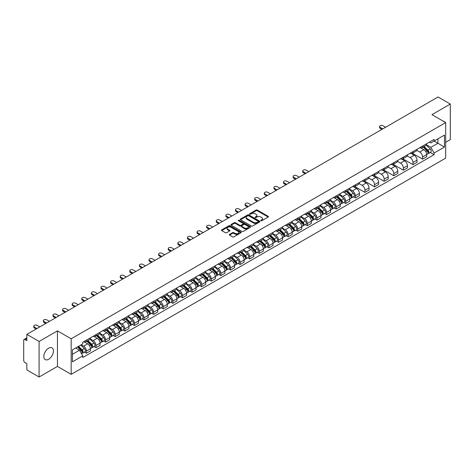<?xml version="1.0" encoding="UTF-8"?>
<svg xmlns="http://www.w3.org/2000/svg" width="474" height="474" viewBox="0 0 474 474"><rect width="100%" height="100%" fill="white"/><g stroke="black" fill="none" stroke-linecap="round" stroke-linejoin="round"><path stroke-width="0.71" d="M260.907 220.748A0.598 0.344 0 0 0 261.755 220.748L268.177 217.039A0.853 0.492 0 0 0 268.426 216.689A0.853 0.492 0 0 0 268.177 216.34L257.299 210.059A0.853 0.492 0 0 0 256.09 210.059L249.668 213.768A0.598 0.344 0 0 0 250.515 214.254L251.344 213.774A2.737 1.582 0 0 1 255.213 213.774L256.12 214.301A2.737 1.582 0 0 1 256.92 215.415A2.737 1.582 0 0 1 256.12 216.529L255.29 217.009A0.598 0.344 0 0 0 256.132 217.501L256.967 217.021A2.737 1.582 0 0 1 260.836 217.021L261.743 217.542A2.737 1.582 0 0 1 262.543 218.662A2.737 1.582 0 0 1 261.743 219.776L260.907 220.256A0.598 0.344 0 0 0 260.907 220.748L260.907 220.256M48.638 359.274A6.79 3.922 120 0 0 53.076 353.29A6.79 3.922 120 0 0 52.033 347.851A6.79 3.922 120 0 0 48.638 348.183A6.79 3.922 120 0 0 44.2 354.173A6.79 3.922 120 0 0 45.243 359.612A6.79 3.922 120 0 0 48.638 359.274M444.873 122.114A6.79 3.922 120 0 0 444.15 121.463A6.79 3.922 120 0 0 443.226 121.16M229.552 234.417A0.853 0.492 0 0 0 229.303 234.766A0.853 0.492 0 0 0 229.552 235.116L232.61 236.876A0.853 0.492 0 0 0 233.818 236.876L240.946 232.758A0.853 0.492 0 0 0 241.201 232.408A0.853 0.492 0 0 0 240.946 232.059L230.068 225.778A0.853 0.492 0 0 0 228.859 225.778L221.725 229.896A0.853 0.492 0 0 0 221.477 230.246A0.853 0.492 0 0 0 221.725 230.595L225.417 232.722A0.853 0.492 0 0 0 226.625 232.722L229.677 230.962A0.853 0.492 0 0 0 229.926 230.613A0.853 0.492 0 0 0 229.677 230.263L227.846 229.209A2.287 1.321 0 0 1 227.176 228.272A2.287 1.321 0 0 1 228.587 227.052A2.287 1.321 0 0 1 231.081 227.342L238.244 231.478A2.287 1.321 0 0 1 238.914 232.408A2.287 1.321 0 0 1 237.504 233.629A2.287 1.321 0 0 1 235.009 233.344L233.818 232.651A0.853 0.492 0 0 0 232.61 232.651L229.552 234.417L229.552 235.116M71.177 338.797L57.443 330.87L39.093 341.464L26.84 334.389L438.047 96.98L450.3 104.061L431.95 114.655L445.684 122.582L71.177 338.797L71.177 374.353L445.684 158.132L445.684 122.582M251.404 226.021A0.853 0.492 0 0 0 252.612 226.021L259.746 221.903A0.853 0.492 0 0 0 259.995 221.559A0.853 0.492 0 0 0 259.746 221.21L248.868 214.929A0.853 0.492 0 0 0 247.659 214.929L240.525 219.047A0.853 0.492 0 0 0 240.277 219.391A0.853 0.492 0 0 0 240.525 219.74L251.404 226.021M238.677 220.872A0.598 0.344 0 0 1 239.287 220.961L239.287 220.25L250.349 226.637A0.853 0.492 0 0 1 250.598 226.981A0.853 0.492 0 0 1 250.349 227.33L243.215 231.448A0.853 0.492 0 0 1 242.007 231.448L231.128 225.168L234.18 223.42L234.18 222.709L231.128 224.469A0.853 0.492 0 0 0 230.874 224.818A0.853 0.492 0 0 0 231.128 225.168L231.128 224.469M234.18 223.42A0.853 0.492 0 0 1 235.388 223.42L235.388 222.709A0.853 0.492 0 0 0 234.18 222.709M235.388 222.709L239.803 225.257A0.853 0.492 0 0 0 241.011 225.257L243.032 224.089A0.853 0.492 0 0 0 243.286 223.74A0.853 0.492 0 0 0 243.032 223.39L238.44 220.736A0.598 0.344 0 0 1 239.287 220.25M39.093 341.464L39.093 377.02L26.84 369.939L26.84 363.647L24.932 362.545A1.742 1.007 -120 0 1 23.7 360.412L23.7 340.291A1.742 1.007 -120 0 1 24.061 339.497L26.84 337.891M445.684 142.277L450.3 139.611L450.3 104.061M39.093 377.02L57.443 366.42L71.177 374.353M26.84 334.389L26.84 340.682L24.932 339.58A1.742 1.007 -120 0 0 24.061 339.497M422.589 146.045A4.005 2.311 60 0 1 421.759 147.841L425.824 145.494A4.005 2.311 -120 0 0 426.653 143.699M416.824 150.359L419.757 152.053A4.005 2.311 60 0 1 422.589 156.959L426.653 154.613A4.005 2.311 -120 0 0 423.821 149.707L420.912 148.024M426.653 154.613L426.653 156.781L422.589 159.128L412.404 153.244M421.759 147.841A4.005 2.311 60 0 1 419.786 147.663M422.589 156.959L422.589 159.128M412.984 151.591A4.005 2.311 60 0 1 412.155 153.386L416.219 151.04A4.005 2.311 -120 0 0 417.049 149.245M402.799 158.79L412.984 164.674L417.049 162.327L417.049 160.159A4.005 2.311 -120 0 0 414.217 155.253L411.308 153.57M412.155 153.386A4.005 2.311 60 0 1 410.182 153.209M407.219 155.905L410.152 157.599A4.005 2.311 60 0 1 412.984 162.505L412.984 164.674M403.38 157.137A4.005 2.311 60 0 1 402.55 158.932L406.615 156.586A4.005 2.311 -120 0 0 407.444 154.791M393.189 164.336L403.38 170.219L407.444 167.873L407.444 165.704A4.005 2.311 -120 0 0 404.612 160.799L401.703 159.116M402.55 158.932A4.005 2.311 60 0 1 400.577 158.754M397.609 161.45L400.548 163.145A4.005 2.311 60 0 1 403.38 168.051L403.38 170.219M393.776 162.683A4.005 2.311 60 0 1 392.946 164.478L397.005 162.132A4.005 2.311 -120 0 0 397.834 160.336M383.584 169.882L393.776 175.765L397.834 173.419L397.834 171.25A4.005 2.311 -120 0 0 395.002 166.344L392.093 164.662M392.946 164.478A4.005 2.311 60 0 1 390.973 164.3M388.005 166.996L390.943 168.691A4.005 2.311 60 0 1 393.776 173.597L393.776 175.765M384.165 168.229A4.005 2.311 60 0 1 383.336 170.024L387.4 167.678A4.005 2.311 -120 0 0 388.23 165.882M373.98 175.427L384.165 181.311L388.23 178.965L388.23 176.796A4.005 2.311 -120 0 0 385.398 171.89L382.488 170.207M383.336 170.024A4.005 2.311 60 0 1 381.363 169.846M378.4 172.542L381.333 174.236A4.005 2.311 60 0 1 384.165 179.142L384.165 181.311M374.561 173.774A4.005 2.311 60 0 1 373.731 175.57L377.796 173.223A4.005 2.311 -120 0 0 378.625 171.428M364.376 180.973L374.561 186.857L378.625 184.51L378.625 182.342A4.005 2.311 -120 0 0 375.793 177.436L372.884 175.753M373.731 175.57A4.005 2.311 60 0 1 371.758 175.392M368.796 178.088L371.729 179.782A4.005 2.311 60 0 1 374.561 184.688L374.561 186.857M364.956 179.32A4.005 2.311 60 0 1 364.127 181.115L368.191 178.769A4.005 2.311 -120 0 0 369.021 176.974M354.765 186.519L364.956 192.403L369.021 190.056L369.021 187.888A4.005 2.311 -120 0 0 366.189 182.982L363.28 181.299M364.127 181.115A4.005 2.311 60 0 1 362.154 180.938M359.185 183.634L362.124 185.328A4.005 2.311 60 0 1 364.956 190.234L364.956 192.403M355.352 184.866A4.005 2.311 60 0 1 354.522 186.661L358.581 184.315A4.005 2.311 -120 0 0 359.411 182.52M353.403 196.823L355.352 197.948L359.416 195.602L359.416 193.433A4.005 2.311 -120 0 0 356.578 188.528L353.669 186.845M354.522 186.661A4.005 2.311 60 0 1 352.549 186.483M349.581 189.179L352.52 190.874A4.005 2.311 60 0 1 355.352 195.78L355.352 197.948M345.742 190.412A4.005 2.311 60 0 1 344.912 192.207L348.977 189.861A4.005 2.311 -120 0 0 349.806 188.065M343.792 202.368L345.742 203.494L349.806 201.148L349.806 198.979A4.005 2.311 -120 0 0 346.974 194.073L344.065 192.391M344.912 192.207A4.005 2.311 60 0 1 342.945 192.029M339.976 194.725L342.909 196.42A4.005 2.311 60 0 1 345.742 201.326L345.742 203.494M336.137 195.958A4.005 2.311 60 0 1 335.308 197.753L339.372 195.407A4.005 2.311 -120 0 0 340.202 193.611M334.188 207.914L336.137 209.04L340.202 206.694L340.202 204.525A4.005 2.311 -120 0 0 337.37 199.619L334.46 197.936M335.308 197.753A4.005 2.311 60 0 1 333.335 197.575M330.372 200.271L333.305 201.965A4.005 2.311 60 0 1 336.137 206.871L336.137 209.04M326.533 201.503A4.005 2.311 60 0 1 325.703 203.299L329.768 200.952A4.005 2.311 -120 0 0 330.597 199.157M324.583 213.46L326.533 214.586L330.597 212.239L330.597 210.071A4.005 2.311 -120 0 0 327.765 205.165L324.856 203.482M325.703 203.299A4.005 2.311 60 0 1 323.73 203.121M320.762 205.817L323.701 207.511A4.005 2.311 60 0 1 326.533 212.417L326.533 214.586M316.928 207.049A4.005 2.311 60 0 1 316.099 208.844L320.157 206.498A4.005 2.311 -120 0 0 320.987 204.703M314.979 219.006L316.928 220.132L320.993 217.785L320.993 215.617A4.005 2.311 -120 0 0 318.155 210.711L315.251 209.028M316.099 208.844A4.005 2.311 60 0 1 314.126 208.667M311.157 211.363L314.096 213.057A4.005 2.311 60 0 1 316.928 217.963L316.928 220.132M307.318 212.595A4.005 2.311 60 0 1 306.488 214.39L310.553 212.044A4.005 2.311 -120 0 0 311.382 210.249M305.369 224.552L307.318 225.677L311.382 223.331L311.382 221.162A4.005 2.311 -120 0 0 308.55 216.257L305.641 214.574M306.488 214.39A4.005 2.311 60 0 1 304.521 214.212M301.553 216.908L304.486 218.603A4.005 2.311 60 0 1 307.318 223.509L307.318 225.677M297.713 218.141A4.005 2.311 60 0 1 296.884 219.936L300.949 217.59A4.005 2.311 -120 0 0 301.778 215.794M295.764 230.097L297.713 231.223L301.778 228.877L301.778 226.708A4.005 2.311 -120 0 0 298.946 221.802L296.037 220.126M296.884 219.936A4.005 2.311 60 0 1 294.911 219.758M291.948 222.454L294.881 224.149A4.005 2.311 60 0 1 297.713 229.055L297.713 231.223M288.109 223.687A4.005 2.311 60 0 1 287.28 225.482L291.344 223.136A4.005 2.311 -120 0 0 292.174 221.34M286.16 235.643L288.109 236.769L292.174 234.423L292.174 232.254A4.005 2.311 -120 0 0 289.341 227.348L286.432 225.671M287.28 225.482A4.005 2.311 60 0 1 285.307 225.304M282.338 228L285.277 229.694A4.005 2.311 60 0 1 288.109 234.6L288.109 236.769M278.505 229.232A4.005 2.311 60 0 1 277.675 231.028L281.74 228.681A4.005 2.311 -120 0 0 282.569 226.886M276.555 241.189L278.505 242.315L282.569 239.968L282.569 237.8A4.005 2.311 -120 0 0 279.731 232.894L276.828 231.217M277.675 231.028A4.005 2.311 60 0 1 275.702 230.85M272.734 233.546L275.672 235.24A4.005 2.311 60 0 1 278.505 240.146L278.505 242.315M268.894 234.778A4.005 2.311 60 0 1 268.065 236.573L272.129 234.227A4.005 2.311 -120 0 0 272.959 232.432M266.945 246.735L268.894 247.861L272.959 245.514L272.959 243.346A4.005 2.311 -120 0 0 270.127 238.44L267.218 236.763M268.065 236.573A4.005 2.311 60 0 1 266.098 236.396M263.129 239.092L266.062 240.786A4.005 2.311 60 0 1 268.894 245.692L268.894 247.861M259.29 240.324A4.005 2.311 60 0 1 258.46 242.119L262.525 239.773A4.005 2.311 -120 0 0 263.354 237.978M257.341 252.281L259.29 253.406L263.354 251.06L263.354 248.891A4.005 2.311 -120 0 0 260.522 243.986L257.613 242.309M258.46 242.119A4.005 2.311 60 0 1 256.487 241.941M253.525 244.637L256.458 246.332A4.005 2.311 60 0 1 259.29 251.238L259.29 253.406M249.685 245.87A4.005 2.311 60 0 1 248.856 247.671L252.92 245.325A4.005 2.311 -120 0 0 253.75 243.523M247.736 257.826L249.685 258.952L253.75 256.606L253.75 254.437A4.005 2.311 -120 0 0 250.918 249.531L248.009 247.855M248.856 247.671A4.005 2.311 60 0 1 246.883 247.487M243.914 250.183L246.853 251.878A4.005 2.311 60 0 1 249.685 256.784L249.685 258.952M240.081 251.416A4.005 2.311 60 0 1 239.252 253.217L243.316 250.87A4.005 2.311 -120 0 0 244.146 249.069M238.132 263.372L240.081 264.498L244.146 262.152L244.146 259.983A4.005 2.311 -120 0 0 241.307 255.077L238.404 253.4M239.252 253.217A4.005 2.311 60 0 1 237.278 253.033M234.31 255.729L237.249 257.423A4.005 2.311 60 0 1 240.081 262.329L240.081 264.498M230.471 256.961A4.005 2.311 60 0 1 229.641 258.763L233.706 256.416A4.005 2.311 -120 0 0 234.535 254.615M228.527 268.918L230.471 270.044L234.535 267.697L234.535 265.529A4.005 2.311 -120 0 0 231.703 260.623L228.794 258.946M229.641 258.763A4.005 2.311 60 0 1 227.674 258.579M224.706 261.275L227.638 262.969A4.005 2.311 60 0 1 230.471 267.875L230.471 270.044M220.866 262.507A4.005 2.311 60 0 1 220.037 264.308L224.101 261.962A4.005 2.311 -120 0 0 224.931 260.161M218.917 274.464L220.866 275.59L224.931 273.243L224.931 271.075A4.005 2.311 -120 0 0 222.099 266.169L219.189 264.492M220.037 264.308A4.005 2.311 60 0 1 218.064 264.125M215.101 266.821L218.034 268.515A4.005 2.311 60 0 1 220.866 273.421L220.866 275.59M211.262 268.053A4.005 2.311 60 0 1 210.432 269.854L214.497 267.508A4.005 2.311 -120 0 0 215.326 265.707M209.312 280.01L211.262 281.135L215.326 278.789L215.326 276.62A4.005 2.311 -120 0 0 212.494 271.715L209.585 270.038M210.432 269.854A4.005 2.311 60 0 1 208.459 269.67M205.491 272.366L208.43 274.061A4.005 2.311 60 0 1 211.262 278.967L211.262 281.135M201.657 273.599A4.005 2.311 60 0 1 200.828 275.4L204.892 273.054A4.005 2.311 -120 0 0 205.722 271.252M199.708 285.555L201.657 286.681L205.722 284.335L205.722 282.166A4.005 2.311 -120 0 0 202.884 277.26L199.981 275.584M200.828 275.4A4.005 2.311 60 0 1 198.855 275.216M195.886 277.912L198.825 279.607A4.005 2.311 60 0 1 201.657 284.513L201.657 286.681M192.047 279.145A4.005 2.311 60 0 1 191.218 280.946L195.282 278.599A4.005 2.311 -120 0 0 196.112 276.798M190.104 291.101L192.047 292.227L196.112 289.881L196.112 287.712A4.005 2.311 -120 0 0 193.279 282.806L190.37 281.129M191.218 280.946A4.005 2.311 60 0 1 189.25 280.762M186.282 283.458L189.215 285.152A4.005 2.311 60 0 1 192.047 290.058L192.047 292.227M182.443 284.69A4.005 2.311 60 0 1 181.613 286.492L185.678 284.145A4.005 2.311 -120 0 0 186.507 282.344M180.493 296.647L182.443 297.773L186.507 295.426L186.507 293.258A4.005 2.311 -120 0 0 183.675 288.352L180.766 286.675M181.613 286.492A4.005 2.311 60 0 1 179.64 286.308M176.678 289.004L179.61 290.698A4.005 2.311 60 0 1 182.443 295.604L182.443 297.773M172.838 290.236A4.005 2.311 60 0 1 172.009 292.037L176.073 289.691A4.005 2.311 -120 0 0 176.903 287.89M170.889 302.193L172.838 303.319L176.903 300.972L176.903 298.804A4.005 2.311 -120 0 0 174.071 293.898L171.161 292.221M172.009 292.037A4.005 2.311 60 0 1 170.036 291.854M167.067 294.55L170.006 296.244A4.005 2.311 60 0 1 172.838 301.15L172.838 303.319M163.234 295.782A4.005 2.311 60 0 1 162.404 297.583L166.469 295.237A4.005 2.311 -120 0 0 167.298 293.436M161.284 307.739L163.234 308.864L167.298 306.518L167.298 304.349A4.005 2.311 -120 0 0 164.466 299.444L161.557 297.767M162.404 297.583A4.005 2.311 60 0 1 160.431 297.399M157.463 300.095L160.402 301.79A4.005 2.311 60 0 1 163.234 306.696L163.234 308.864M153.623 301.328A4.005 2.311 60 0 1 152.794 303.129L156.858 300.783A4.005 2.311 -120 0 0 157.688 298.981M151.68 313.284L153.623 314.41L157.688 312.064L157.688 309.895A4.005 2.311 -120 0 0 154.856 304.989L151.947 303.313M152.794 303.129A4.005 2.311 60 0 1 150.827 302.945M147.858 305.641L150.791 307.336A4.005 2.311 60 0 1 153.623 312.242L153.623 314.41M144.019 306.874A4.005 2.311 60 0 1 143.189 308.675L147.254 306.328A4.005 2.311 -120 0 0 148.084 304.527M142.07 318.83L144.019 319.956L148.084 317.61L148.084 315.441A4.005 2.311 -120 0 0 145.251 310.535L142.342 308.858M143.189 308.675A4.005 2.311 60 0 1 141.216 308.491M138.254 311.187L141.187 312.881A4.005 2.311 60 0 1 144.019 317.787L144.019 319.956M134.415 312.419A4.005 2.311 60 0 1 133.585 314.221L137.65 311.874A4.005 2.311 -120 0 0 138.479 310.073M132.465 324.376L134.415 325.502L138.479 323.155L138.479 320.987A4.005 2.311 -120 0 0 135.647 316.081L132.738 314.404M133.585 314.221A4.005 2.311 60 0 1 131.612 314.037M128.644 316.733L131.582 318.427A4.005 2.311 60 0 1 134.415 323.333L134.415 325.502M124.81 317.965A4.005 2.311 60 0 1 123.981 319.766L128.045 317.42A4.005 2.311 -120 0 0 128.875 315.619M122.861 329.922L124.81 331.048L128.875 328.701L128.875 326.533A4.005 2.311 -120 0 0 126.043 321.627L123.133 319.95M123.981 319.766A4.005 2.311 60 0 1 122.008 319.583M119.039 322.279L121.978 323.973A4.005 2.311 60 0 1 124.81 328.879L124.81 331.048M115.2 323.511A4.005 2.311 60 0 1 114.37 325.312L118.435 322.966A4.005 2.311 -120 0 0 119.264 321.165M113.256 335.468L115.2 336.593L119.264 334.247L119.264 332.078A4.005 2.311 -120 0 0 116.432 327.173L113.523 325.496M114.37 325.312A4.005 2.311 60 0 1 112.403 325.128M109.435 327.824L112.368 329.519A4.005 2.311 60 0 1 115.2 334.425L115.2 336.593M105.595 329.057A4.005 2.311 60 0 1 104.766 330.858L108.83 328.512A4.005 2.311 -120 0 0 109.66 326.71M103.646 341.013L105.595 342.139L109.66 339.793L109.66 337.624A4.005 2.311 -120 0 0 106.828 332.718L103.919 331.042M104.766 330.858A4.005 2.311 60 0 1 102.793 330.674M99.83 333.37L102.763 335.065A4.005 2.311 60 0 1 105.595 339.971L105.595 342.139M95.991 334.603A4.005 2.311 60 0 1 95.161 336.404L99.226 334.057A4.005 2.311 -120 0 0 100.055 332.256M94.042 346.565L95.991 347.685L100.055 345.339L100.055 343.17A4.005 2.311 -120 0 0 97.223 338.264L94.314 336.587M95.161 336.404A4.005 2.311 60 0 1 93.188 336.22M90.22 338.916L93.159 340.61A4.005 2.311 60 0 1 95.991 345.516L95.991 347.685M86.387 340.148A4.005 2.311 60 0 1 85.557 341.95L89.622 339.603A4.005 2.311 -120 0 0 90.451 337.802M84.437 352.111L86.387 353.231L90.451 350.884L90.451 348.716A4.005 2.311 -120 0 0 87.619 343.81L84.71 342.133M85.557 341.95A4.005 2.311 60 0 1 83.584 341.766M81.214 344.805L83.554 346.156A4.005 2.311 60 0 1 86.387 351.062L86.387 353.231M429.397 142.117L430.842 142.952L444.452 135.096L437.923 138.864L437.923 143.272L430.842 147.361L426.428 144.813M72.409 354.297L79.49 350.209L82.754 355.861L72.409 361.834L72.409 349.889L82.754 343.917L82.754 342.246L434.107 139.397L434.107 141.068L444.452 147.041L434.107 153.013L430.842 147.361M444.452 135.096L444.452 147.041M82.754 355.861L82.754 357.532L434.107 154.684L434.107 153.013M57.443 330.87L57.443 366.42M79.49 350.209L75.668 348.005M430.25 152.456L434.107 154.684M261.15 220.831L261.743 220.487A2.737 1.582 0 0 0 262.543 219.373L262.543 218.662M256.92 215.415L256.92 216.126A2.737 1.582 0 0 1 256.12 217.24L255.527 217.584M268.177 216.34L268.177 217.039L257.299 210.77A0.853 0.492 0 0 0 256.09 210.77L249.905 214.337M259.734 221.915L248.868 215.64A0.853 0.492 0 0 0 247.659 215.64L240.537 219.746M258.235 221.802A0.598 0.344 0 0 0 258.235 221.311L248.684 215.8A0.598 0.344 0 0 0 247.837 215.8L246.96 216.304A2.737 1.582 0 0 0 246.16 217.424A2.737 1.582 0 0 0 246.96 218.538L253.489 222.306A2.737 1.582 0 0 0 257.358 222.306L258.235 221.802L258.235 222.513A0.598 0.344 0 0 0 258.407 222.27L258.407 221.559M246.16 217.424L246.16 218.135A2.737 1.582 0 0 0 246.96 219.249L246.96 218.538M258.235 222.513L257.358 223.017A2.737 1.582 0 0 1 253.489 223.017L246.96 219.249M235.388 223.42L239.803 225.968A0.853 0.492 0 0 0 241.011 225.968L243.032 224.8A0.853 0.492 0 0 0 243.286 224.451L243.286 223.74M239.287 220.961L250.337 227.336M244.377 227.899A2.287 1.321 0 0 0 246.871 228.184A2.287 1.321 0 0 0 248.281 226.963A2.287 1.321 0 0 0 247.612 226.033L245.088 224.575A0.853 0.492 0 0 0 243.879 224.575L241.853 225.743A0.853 0.492 0 0 0 241.604 226.092A0.853 0.492 0 0 0 241.853 226.442L244.377 227.899L244.377 228.61A2.287 1.321 0 0 0 246.871 228.895A2.287 1.321 0 0 0 248.281 227.674L248.281 226.963M241.604 226.092L241.604 226.803A0.853 0.492 0 0 0 241.853 227.153L241.853 226.442M244.377 228.61L241.853 227.153M238.914 232.408L238.914 233.119A2.287 1.321 0 0 1 237.504 234.34A2.287 1.321 0 0 1 235.009 234.055L233.818 233.362A0.853 0.492 0 0 0 232.61 233.362L229.564 235.122M227.176 228.272L227.176 228.983A2.287 1.321 0 0 0 227.846 229.92L227.846 229.209M229.665 230.968L227.846 229.92M240.946 232.059L240.946 232.758L230.068 226.489A0.853 0.492 0 0 0 228.859 226.489L221.737 230.601M423.11 147.064L426.89 150.797A2.174 1.256 60 0 1 427.465 154.062L426.653 154.53M423.863 147.811L425.468 148.735M385.617 127.257L382.998 125.746A2.003 1.155 -0 0 0 380.812 125.492A2.003 1.155 -0 0 0 379.579 126.564A2.003 1.155 -0 0 0 380.166 127.382L382.779 128.892M423.525 146.822L427.672 150.91A1.043 0.604 60 0 1 427.945 152.474A1.043 0.604 60 0 1 427.85 152.515M424.153 146.46L427.939 150.193A2.174 1.256 60 0 1 428.514 153.458A2.174 1.256 60 0 1 427.856 153.529M426.274 145.08L430.155 148.913A2.174 1.256 60 0 1 430.73 152.178L428.514 153.458M381.979 129.355L380.166 128.306A2.003 1.155 180 0 1 379.579 127.488L379.579 126.564M346.263 191.431L350.043 195.164A2.174 1.256 60 0 1 350.618 198.428L349.806 198.896M347.015 192.177L348.621 193.102M308.77 171.624L306.151 170.113A2.003 1.155 -0 0 0 303.97 169.858A2.003 1.155 -0 0 0 302.732 170.93A2.003 1.155 -0 0 0 303.319 171.748L305.931 173.259M346.678 191.188L350.825 195.276A1.043 0.604 60 0 1 351.098 196.846A1.043 0.604 60 0 1 351.003 196.882M347.306 190.826L351.092 194.559A2.174 1.256 60 0 1 351.667 197.824A2.174 1.256 60 0 1 351.009 197.895M349.427 189.452L353.308 193.279A2.174 1.256 60 0 1 353.882 196.544L351.667 197.824M305.132 173.721L303.319 172.672A2.003 1.155 180 0 1 302.732 171.855L302.732 170.93M336.653 196.977L340.439 200.709A2.174 1.256 60 0 1 341.013 203.974L340.202 204.442M337.411 197.723L339.011 198.647M299.159 177.169L296.546 175.658A2.003 1.155 -0 0 0 294.36 175.41A2.003 1.155 -0 0 0 293.128 176.476A2.003 1.155 -0 0 0 293.714 177.294L296.327 178.805M337.073 196.734L341.221 200.822A1.043 0.604 60 0 1 341.493 202.392A1.043 0.604 60 0 1 341.399 202.428M337.701 196.372L341.487 200.105A2.174 1.256 60 0 1 342.062 203.37A2.174 1.256 60 0 1 341.404 203.441M339.817 194.998L343.703 198.825A2.174 1.256 60 0 1 344.278 202.09L342.062 203.37M295.527 179.267L293.714 178.218A2.003 1.155 180 0 1 293.128 177.4L293.128 176.476M327.048 202.522L330.834 206.255A2.174 1.256 60 0 1 331.409 209.52L330.597 209.988M327.801 203.269L329.406 204.193M289.555 182.715L286.936 181.204A2.003 1.155 -0 0 0 284.756 180.955A2.003 1.155 -0 0 0 283.517 182.022A2.003 1.155 -0 0 0 284.104 182.84L286.723 184.35M327.469 202.279L331.61 206.368A1.043 0.604 60 0 1 331.889 207.938A1.043 0.604 60 0 1 331.794 207.973M328.097 201.918L331.877 205.651A2.174 1.256 60 0 1 332.452 208.916A2.174 1.256 60 0 1 331.794 208.987M330.212 200.543L334.099 204.371A2.174 1.256 60 0 1 334.674 207.636L332.452 208.916M285.923 184.813L284.104 183.764A2.003 1.155 180 0 1 283.517 182.946L283.517 182.022M317.444 208.068L321.23 211.801A2.174 1.256 60 0 1 321.799 215.066L320.987 215.534M318.196 208.815L319.802 209.739M279.95 188.261L277.331 186.75A2.003 1.155 -0 0 0 275.151 186.501A2.003 1.155 -0 0 0 273.913 187.568A2.003 1.155 -0 0 0 274.499 188.385L277.118 189.896M317.864 207.825L322.006 211.914A1.043 0.604 60 0 1 322.284 213.484A1.043 0.604 60 0 1 322.19 213.519M318.492 207.464L322.273 211.197A2.174 1.256 60 0 1 322.847 214.461A2.174 1.256 60 0 1 322.19 214.532M320.608 206.089L324.489 209.917A2.174 1.256 60 0 1 325.063 213.182L322.847 214.461M276.318 190.358L274.499 189.31A2.003 1.155 180 0 1 273.913 188.492L273.913 187.568M307.839 213.614L311.619 217.347A2.174 1.256 60 0 1 312.194 220.611L311.382 221.08M308.592 214.361L310.197 215.285M270.346 193.807L267.727 192.296A2.003 1.155 -0 0 0 265.547 192.047A2.003 1.155 -0 0 0 264.308 193.114A2.003 1.155 -0 0 0 264.895 193.931L267.508 195.442M308.254 213.371L312.402 217.459A1.043 0.604 60 0 1 312.674 219.029A1.043 0.604 60 0 1 312.579 219.065M308.882 213.01L312.668 216.742A2.174 1.256 60 0 1 313.243 220.007A2.174 1.256 60 0 1 312.585 220.078M311.003 211.635L314.884 215.463A2.174 1.256 60 0 1 315.459 218.727L313.243 220.007M266.708 195.904L264.895 194.855A2.003 1.155 180 0 1 264.308 194.038L264.308 193.114M298.229 219.16L302.015 222.893A2.174 1.256 60 0 1 302.59 226.157L301.778 226.625M298.987 219.906L300.587 220.831M260.736 199.353L258.123 197.842A2.003 1.155 -0 0 0 255.936 197.593A2.003 1.155 -0 0 0 254.704 198.659A2.003 1.155 -0 0 0 255.29 199.477L257.903 200.988M298.65 218.917L302.797 223.005A1.043 0.604 60 0 1 303.07 224.575A1.043 0.604 60 0 1 302.975 224.611M299.278 218.555L303.064 222.288A2.174 1.256 60 0 1 303.638 225.553A2.174 1.256 60 0 1 302.981 225.624M301.393 217.181L305.28 221.008A2.174 1.256 60 0 1 305.854 224.273L303.638 225.553M257.104 201.45L255.29 200.401A2.003 1.155 180 0 1 254.704 199.584L254.704 198.659M288.625 224.706L292.411 228.438A2.174 1.256 60 0 1 292.985 231.703L292.174 232.171M289.377 225.452L290.983 226.376M251.131 204.898L248.512 203.387A2.003 1.155 -0 0 0 246.332 203.139A2.003 1.155 -0 0 0 245.094 204.205A2.003 1.155 -0 0 0 245.68 205.023L248.299 206.534M289.045 224.463L293.187 228.551A1.043 0.604 60 0 1 293.465 230.121A1.043 0.604 60 0 1 293.37 230.157M289.673 224.101L293.453 227.834A2.174 1.256 60 0 1 294.028 231.099A2.174 1.256 60 0 1 293.37 231.17M291.788 222.727L295.675 226.554A2.174 1.256 60 0 1 296.25 229.819L294.028 231.099M247.499 206.996L245.68 205.947A2.003 1.155 180 0 1 245.094 205.129L245.094 204.205M279.02 230.251L282.806 233.984A2.174 1.256 60 0 1 283.375 237.249L282.563 237.717M279.773 230.998L281.378 231.922M241.527 210.444L238.908 208.933A2.003 1.155 -0 0 0 236.727 208.684A2.003 1.155 -0 0 0 235.489 209.751A2.003 1.155 -0 0 0 236.076 210.569L238.695 212.079M279.441 230.008L283.582 234.097A1.043 0.604 60 0 1 283.861 235.667A1.043 0.604 60 0 1 283.766 235.702M280.069 229.647L283.849 233.38A2.174 1.256 60 0 1 284.424 236.644A2.174 1.256 60 0 1 283.766 236.716M282.184 228.272L286.065 232.1A2.174 1.256 60 0 1 286.64 235.365L284.424 236.644M237.895 212.542L236.076 211.493A2.003 1.155 180 0 1 235.489 210.675L235.489 209.751M269.416 235.797L273.196 239.53A2.174 1.256 60 0 1 273.771 242.795L272.959 243.263M270.168 236.544L271.774 237.468M231.922 215.99L229.303 214.479A2.003 1.155 -0 0 0 227.123 214.23A2.003 1.155 -0 0 0 225.885 215.297A2.003 1.155 -0 0 0 226.471 216.114L229.084 217.625M269.83 235.554L273.978 239.643A1.043 0.604 60 0 1 274.25 241.213A1.043 0.604 60 0 1 274.156 241.248M270.458 235.193L274.245 238.926A2.174 1.256 60 0 1 274.819 242.19A2.174 1.256 60 0 1 274.162 242.261M272.58 233.818L276.461 237.646A2.174 1.256 60 0 1 277.035 240.911L274.819 242.19M228.284 218.087L226.471 217.039A2.003 1.155 180 0 1 225.885 216.221L225.885 215.297M259.805 241.343L263.591 245.076A2.174 1.256 60 0 1 264.166 248.34L263.354 248.809M260.564 242.09L262.163 243.014M222.312 221.536L219.699 220.025A2.003 1.155 -0 0 0 217.513 219.776A2.003 1.155 -0 0 0 216.28 220.843A2.003 1.155 -0 0 0 216.867 221.66L219.48 223.171M260.226 241.1L264.373 245.188A1.043 0.604 60 0 1 264.646 246.758A1.043 0.604 60 0 1 264.551 246.794M260.854 240.739L264.64 244.471A2.174 1.256 60 0 1 265.215 247.736A2.174 1.256 60 0 1 264.557 247.807M262.969 239.364L266.856 243.192A2.174 1.256 60 0 1 267.431 246.456L265.215 247.736M218.68 223.633L216.867 222.584A2.003 1.155 180 0 1 216.28 221.767L216.28 220.843M250.201 246.889L253.987 250.622A2.174 1.256 60 0 1 254.562 253.886L253.75 254.354M250.959 247.635L252.559 248.56M212.708 227.082L210.089 225.571A2.003 1.155 -0 0 0 207.908 225.322A2.003 1.155 -0 0 0 206.67 226.388A2.003 1.155 -0 0 0 207.257 227.206L209.875 228.717M250.622 246.646L254.763 250.734A1.043 0.604 60 0 1 255.042 252.304A1.043 0.604 60 0 1 254.947 252.34M251.25 246.284L255.03 250.017A2.174 1.256 60 0 1 255.605 253.282A2.174 1.256 60 0 1 254.947 253.353M253.365 244.91L257.252 248.737A2.174 1.256 60 0 1 257.826 252.002L255.605 253.282M209.075 229.179L207.257 228.13A2.003 1.155 180 0 1 206.67 227.313L206.67 226.388M240.596 252.435L244.383 256.167A2.174 1.256 60 0 1 244.951 259.432L244.14 259.9M241.349 253.181L242.955 254.105M203.103 232.627L200.484 231.116A2.003 1.155 -0 0 0 198.304 230.868A2.003 1.155 -0 0 0 197.066 231.934A2.003 1.155 -0 0 0 197.652 232.752L200.271 234.263M241.017 252.192L245.159 256.28A1.043 0.604 60 0 1 245.437 257.85A1.043 0.604 60 0 1 245.342 257.886M241.645 251.83L245.425 255.563A2.174 1.256 60 0 1 246 258.828A2.174 1.256 60 0 1 245.342 258.899M243.76 250.456L247.641 254.283A2.174 1.256 60 0 1 248.216 257.548L246 258.828M199.471 234.725L197.652 233.676A2.003 1.155 180 0 1 197.066 232.858L197.066 231.934M230.992 257.98L234.772 261.713A2.174 1.256 60 0 1 235.347 264.978L234.535 265.446M231.745 258.727L233.35 259.651M193.499 238.173L190.88 236.662A2.003 1.155 -0 0 0 188.699 236.413A2.003 1.155 -0 0 0 187.461 237.48A2.003 1.155 -0 0 0 188.048 238.298L190.667 239.808M231.407 257.738L235.554 261.826A1.043 0.604 60 0 1 235.827 263.396A1.043 0.604 60 0 1 235.732 263.431M232.035 257.376L235.821 261.109A2.174 1.256 60 0 1 236.396 264.373A2.174 1.256 60 0 1 235.738 264.445M234.156 256.001L238.037 259.829A2.174 1.256 60 0 1 238.612 263.094L236.396 264.373M189.861 240.271L188.048 239.222A2.003 1.155 180 0 1 187.461 238.404L187.461 237.48M221.382 263.526L225.168 267.259A2.174 1.256 60 0 1 225.743 270.524L224.931 270.992M222.14 264.273L223.746 265.197M183.888 243.719L181.275 242.208A2.003 1.155 -0 0 0 179.089 241.959A2.003 1.155 -0 0 0 177.857 243.026A2.003 1.155 -0 0 0 178.443 243.843L181.056 245.354M221.802 263.283L225.95 267.372A1.043 0.604 60 0 1 226.222 268.942A1.043 0.604 60 0 1 226.128 268.977M222.43 262.922L226.217 266.655A2.174 1.256 60 0 1 226.791 269.919A2.174 1.256 60 0 1 226.134 269.99M224.546 261.547L228.432 265.375A2.174 1.256 60 0 1 229.007 268.639L226.791 269.919M180.256 245.816L178.443 244.768A2.003 1.155 180 0 1 177.857 243.95L177.857 243.026M211.777 269.072L215.563 272.805A2.174 1.256 60 0 1 216.138 276.069L215.326 276.538M212.536 269.819L214.135 270.743M174.284 249.265L171.665 247.754A2.003 1.155 -0 0 0 169.485 247.505A2.003 1.155 -0 0 0 168.246 248.572A2.003 1.155 -0 0 0 168.833 249.389L171.452 250.9M212.198 268.829L216.34 272.917A1.043 0.604 60 0 1 216.618 274.487A1.043 0.604 60 0 1 216.523 274.523M212.826 268.468L216.606 272.2A2.174 1.256 60 0 1 217.181 275.465A2.174 1.256 60 0 1 216.523 275.536M214.941 267.093L218.828 270.921A2.174 1.256 60 0 1 219.403 274.185L217.181 275.465M170.652 251.362L168.833 250.313A2.003 1.155 180 0 1 168.246 249.496L168.246 248.572M202.173 274.618L205.959 278.351A2.174 1.256 60 0 1 206.534 281.615L205.716 282.089M202.925 275.364L204.531 276.289M164.679 254.811L162.061 253.3A2.003 1.155 -0 0 0 159.88 253.051A2.003 1.155 -0 0 0 158.642 254.117A2.003 1.155 -0 0 0 159.228 254.935L161.847 256.446M202.594 274.375L206.735 278.463A1.043 0.604 60 0 1 207.014 280.033A1.043 0.604 60 0 1 206.919 280.069M203.222 274.013L207.002 277.746A2.174 1.256 60 0 1 207.576 281.011A2.174 1.256 60 0 1 206.919 281.082M205.337 272.639L209.218 276.466A2.174 1.256 60 0 1 209.792 279.731L207.576 281.011M161.047 256.908L159.228 255.859A2.003 1.155 180 0 1 158.642 255.042L158.642 254.117M192.568 280.164L196.349 283.902A2.174 1.256 60 0 1 196.923 287.161L196.112 287.635M193.321 280.91L194.927 281.834M155.075 260.356L152.456 258.845A2.003 1.155 -0 0 0 150.276 258.597A2.003 1.155 -0 0 0 149.037 259.663A2.003 1.155 -0 0 0 149.624 260.481L152.243 261.992M192.983 279.927L197.131 284.009A1.043 0.604 60 0 1 197.403 285.579A1.043 0.604 60 0 1 197.308 285.615M193.611 279.559L197.397 283.292A2.174 1.256 60 0 1 197.972 286.557A2.174 1.256 60 0 1 197.314 286.628M195.732 278.185L199.613 282.012A2.174 1.256 60 0 1 200.188 285.277L197.972 286.557M151.437 262.454L149.624 261.405A2.003 1.155 180 0 1 149.037 260.587L149.037 259.663M182.958 285.709L186.744 289.448A2.174 1.256 60 0 1 187.319 292.707L186.507 293.181M183.716 286.456L185.322 287.38M145.465 265.902L142.852 264.391A2.003 1.155 -0 0 0 140.665 264.142A2.003 1.155 -0 0 0 139.433 265.209A2.003 1.155 -0 0 0 140.02 266.027L142.633 267.537M183.379 285.472L187.526 289.561A1.043 0.604 60 0 1 187.799 291.125A1.043 0.604 60 0 1 187.704 291.16M184.007 285.105L187.793 288.844A2.174 1.256 60 0 1 188.368 292.103A2.174 1.256 60 0 1 187.71 292.174M186.122 283.73L190.009 287.564A2.174 1.256 60 0 1 190.584 290.823L188.368 292.103M141.833 268L140.02 266.951A2.003 1.155 180 0 1 139.433 266.133L139.433 265.209M173.354 291.255L177.14 294.994A2.174 1.256 60 0 1 177.714 298.253L176.903 298.727M174.112 292.002L175.712 292.926M135.86 271.448L133.241 269.937A2.003 1.155 -0 0 0 131.061 269.688A2.003 1.155 -0 0 0 129.823 270.755A2.003 1.155 -0 0 0 130.409 271.572L133.028 273.083M173.774 291.018L177.916 295.106A1.043 0.604 60 0 1 178.194 296.671A1.043 0.604 60 0 1 178.1 296.706M174.402 290.651L178.188 294.39A2.174 1.256 60 0 1 178.757 297.648A2.174 1.256 60 0 1 178.1 297.719M176.518 289.276L180.404 293.11A2.174 1.256 60 0 1 180.979 296.368L178.757 297.648M132.228 273.545L130.409 272.497A2.003 1.155 180 0 1 129.823 271.679L129.823 270.755M163.749 296.801L167.535 300.54A2.174 1.256 60 0 1 168.11 303.798L167.292 304.272M164.502 297.548L166.107 298.472M126.256 276.994L123.637 275.483A2.003 1.155 -0 0 0 121.457 275.234A2.003 1.155 -0 0 0 120.218 276.301A2.003 1.155 -0 0 0 120.805 277.118L123.424 278.629M164.17 296.564L168.311 300.652A1.043 0.604 60 0 1 168.59 302.216A1.043 0.604 60 0 1 168.495 302.252M164.798 296.197L168.578 299.935A2.174 1.256 60 0 1 169.153 303.194A2.174 1.256 60 0 1 168.495 303.265M166.913 294.822L170.794 298.656A2.174 1.256 60 0 1 171.369 301.914L169.153 303.194M122.624 279.091L120.805 278.042A2.003 1.155 180 0 1 120.218 277.225L120.218 276.301M154.145 302.347L157.925 306.086A2.174 1.256 60 0 1 158.5 309.344L157.688 309.818M154.897 303.093L156.503 304.018M116.651 282.54L114.033 281.029A2.003 1.155 -0 0 0 111.852 280.78A2.003 1.155 -0 0 0 110.614 281.846A2.003 1.155 -0 0 0 111.2 282.664L113.819 284.175M154.56 302.11L158.707 306.198A1.043 0.604 60 0 1 158.98 307.762A1.043 0.604 60 0 1 158.885 307.798M155.188 301.742L158.974 305.481A2.174 1.256 60 0 1 159.548 308.74A2.174 1.256 60 0 1 158.891 308.811M157.309 300.368L161.19 304.201A2.174 1.256 60 0 1 161.764 307.46L159.548 308.74M113.013 284.637L111.2 283.588A2.003 1.155 180 0 1 110.614 282.771L110.614 281.846M144.534 307.899L148.321 311.631A2.174 1.256 60 0 1 148.895 314.89L148.084 315.364M145.293 308.639L146.899 309.563M107.041 288.085L104.428 286.574A2.003 1.155 -0 0 0 102.242 286.326A2.003 1.155 -0 0 0 101.009 287.392A2.003 1.155 -0 0 0 101.596 288.21L104.209 289.721M144.955 307.656L149.103 311.744A1.043 0.604 60 0 1 149.375 313.308A1.043 0.604 60 0 1 149.28 313.344M145.583 307.288L149.369 311.027A2.174 1.256 60 0 1 149.944 314.286A2.174 1.256 60 0 1 149.286 314.357M147.698 305.914L151.585 309.747A2.174 1.256 60 0 1 152.16 313.006L149.944 314.286M103.409 290.183L101.596 289.134A2.003 1.155 180 0 1 101.009 288.316L101.009 287.392M134.93 313.444L138.716 317.177A2.174 1.256 60 0 1 139.291 320.436L138.479 320.91M135.688 314.185L137.288 315.109M97.437 293.631L94.818 292.12A2.003 1.155 -0 0 0 92.637 291.871A2.003 1.155 -0 0 0 91.399 292.938A2.003 1.155 -0 0 0 91.986 293.756L94.604 295.266M135.351 313.201L139.492 317.29A1.043 0.604 60 0 1 139.771 318.854A1.043 0.604 60 0 1 139.676 318.889M135.979 312.84L139.765 316.573A2.174 1.256 60 0 1 140.334 319.832A2.174 1.256 60 0 1 139.676 319.903M138.094 311.459L141.981 315.293A2.174 1.256 60 0 1 142.555 318.552L140.334 319.832M93.805 295.729L91.986 294.68A2.003 1.155 180 0 1 91.399 293.862L91.399 292.938M125.326 318.99L129.112 322.723A2.174 1.256 60 0 1 129.686 325.988L128.869 326.456M126.078 319.731L127.684 320.661M87.832 299.177L85.213 297.666A2.003 1.155 -0 0 0 83.033 297.417A2.003 1.155 -0 0 0 81.795 298.484A2.003 1.155 -0 0 0 82.381 299.301L85 300.812M125.746 318.747L129.888 322.835A1.043 0.604 60 0 1 130.166 324.4A1.043 0.604 60 0 1 130.072 324.435M126.374 318.386L130.154 322.119A2.174 1.256 60 0 1 130.729 325.383A2.174 1.256 60 0 1 130.072 325.448M128.49 317.005L132.37 320.839A2.174 1.256 60 0 1 132.945 324.103L130.729 325.383M84.2 301.274L82.381 300.226A2.003 1.155 180 0 1 81.795 299.408L81.795 298.484M115.721 324.536L119.501 328.269A2.174 1.256 60 0 1 120.076 331.533L119.264 332.001M116.474 325.277L118.079 326.207M78.228 304.723L75.609 303.212A2.003 1.155 -0 0 0 73.429 302.963A2.003 1.155 -0 0 0 72.19 304.03A2.003 1.155 -0 0 0 72.777 304.847L75.396 306.358M116.142 324.293L120.283 328.381A1.043 0.604 60 0 1 120.556 329.945A1.043 0.604 60 0 1 120.461 329.981M116.764 323.932L120.55 327.664A2.174 1.256 60 0 1 121.125 330.929A2.174 1.256 60 0 1 120.467 330.994M118.885 322.551L122.766 326.385A2.174 1.256 60 0 1 123.341 329.649L121.125 330.929M74.59 306.82L72.777 305.771A2.003 1.155 180 0 1 72.19 304.954L72.19 304.03M106.111 330.082L109.897 333.815A2.174 1.256 60 0 1 110.472 337.079L109.66 337.547M106.869 330.822L108.475 331.753M68.617 310.269L66.005 308.758A2.003 1.155 -0 0 0 63.818 308.509A2.003 1.155 -0 0 0 62.586 309.575A2.003 1.155 -0 0 0 63.172 310.393L65.785 311.904M106.532 329.839L110.679 333.927A1.043 0.604 60 0 1 110.952 335.491A1.043 0.604 60 0 1 110.857 335.527M107.16 329.477L110.946 333.21A2.174 1.256 60 0 1 111.52 336.475A2.174 1.256 60 0 1 110.863 336.54M109.281 328.097L113.162 331.93A2.174 1.256 60 0 1 113.736 335.195L111.52 336.475M64.985 312.366L63.172 311.317A2.003 1.155 180 0 1 62.586 310.5L62.586 309.575M96.506 335.628L100.292 339.36A2.174 1.256 60 0 1 100.867 342.625L100.055 343.093M97.265 336.368L98.865 337.298M59.013 315.814L56.394 314.303A2.003 1.155 -0 0 0 54.214 314.055A2.003 1.155 -0 0 0 52.975 315.121A2.003 1.155 -0 0 0 53.562 315.939L56.181 317.45M96.927 335.385L101.069 339.473A1.043 0.604 60 0 1 101.347 341.037A1.043 0.604 60 0 1 101.252 341.073M97.555 335.023L101.341 338.756A2.174 1.256 60 0 1 101.91 342.021A2.174 1.256 60 0 1 101.252 342.086M99.67 333.643L103.557 337.476A2.174 1.256 60 0 1 104.132 340.741L101.91 342.021M55.381 317.912L53.562 316.863A2.003 1.155 180 0 1 52.975 316.045L52.975 315.121M86.902 341.173L90.688 344.906A2.174 1.256 60 0 1 91.263 348.171L90.445 348.639M87.654 341.914L89.26 342.844M49.409 321.36L46.79 319.849A2.003 1.155 -0 0 0 44.609 319.6A2.003 1.155 -0 0 0 43.371 320.667A2.003 1.155 -0 0 0 43.958 321.485L46.576 322.995M87.323 340.93L91.464 345.019A1.043 0.604 60 0 1 91.743 346.583A1.043 0.604 60 0 1 91.648 346.624M87.951 340.569L91.731 344.302A2.174 1.256 60 0 1 92.306 347.566A2.174 1.256 60 0 1 91.648 347.632M90.066 339.188L93.947 343.022A2.174 1.256 60 0 1 94.522 346.287L92.306 347.566M45.777 323.458L43.958 322.409A2.003 1.155 180 0 1 43.371 321.591L43.371 320.667M77.523 346.938L81.078 350.452A2.174 1.256 60 0 1 81.652 353.717L81.546 353.776M78.05 347.46L79.656 348.39M39.804 326.906L37.185 325.395A2.003 1.155 -0 0 0 35.005 325.146A2.003 1.155 -0 0 0 33.767 326.213A2.003 1.155 -0 0 0 34.353 327.03L36.972 328.541M77.937 346.695L81.86 350.564A1.043 0.604 60 0 1 82.132 352.129A1.043 0.604 60 0 1 82.038 352.17M78.566 346.334L82.126 349.848A2.174 1.256 60 0 1 82.701 353.112A2.174 1.256 60 0 1 82.043 353.177M80.781 345.054L84.342 348.568A2.174 1.256 60 0 1 84.917 351.832L82.701 353.112M36.166 329.003L34.353 327.955A2.003 1.155 180 0 1 33.767 327.137L33.767 326.213M95.991 345.516L100.055 343.17M105.595 339.971L109.66 337.624M115.2 334.425L119.264 332.078M124.81 328.879L128.875 326.533M134.415 323.333L138.479 320.987M144.019 317.787L148.084 315.441M153.623 312.242L157.688 309.895M163.234 306.696L167.298 304.349M172.838 301.15L176.903 298.804M182.443 295.604L186.507 293.258M192.047 290.058L196.112 287.712M201.657 284.513L205.722 282.166M211.262 278.967L215.326 276.62M220.866 273.421L224.931 271.075M230.471 267.875L234.535 265.529M240.081 262.329L244.146 259.983M249.685 256.784L253.75 254.437M259.29 251.238L263.354 248.891M268.894 245.692L272.959 243.346M278.505 240.146L282.569 237.8M288.109 234.6L292.174 232.254M297.713 229.055L301.778 226.708M307.318 223.509L311.382 221.162M316.928 217.963L320.993 215.617M326.533 212.417L330.597 210.071M336.137 206.871L340.202 204.525M345.742 201.326L349.806 198.979M355.352 195.78L359.416 193.433M364.956 190.234L369.021 187.888M374.561 184.688L378.625 182.342M384.165 179.142L388.23 176.796M393.776 173.597L397.834 171.25M403.38 168.051L407.444 165.704M412.984 162.505L417.049 160.159M86.387 351.062L90.451 348.716M83.554 346.156L87.619 343.81M93.159 340.61L97.223 338.264M102.763 335.065L106.828 332.718M112.368 329.519L116.432 327.173M121.978 323.973L126.043 321.627M131.582 318.427L135.647 316.081M141.187 312.881L145.251 310.535M150.791 307.336L154.856 304.989M160.402 301.79L164.466 299.444M170.006 296.244L174.071 293.898M179.61 290.698L183.675 288.352M189.215 285.152L193.279 282.806M198.825 279.607L202.884 277.26M208.43 274.061L212.494 271.715M218.034 268.515L222.099 266.169M227.638 262.969L231.703 260.623M237.249 257.423L241.307 255.077M246.853 251.878L250.918 249.531M256.458 246.332L260.522 243.986M266.062 240.786L270.127 238.44M275.672 235.24L279.731 232.894M285.277 229.694L289.341 227.348M294.881 224.149L298.946 221.802M304.486 218.603L308.55 216.257M314.096 213.057L318.155 210.711M323.701 207.511L327.765 205.165M333.305 201.965L337.37 199.619M342.909 196.42L346.974 194.073M352.52 190.874L356.578 188.528M362.124 185.328L366.189 182.982M371.729 179.782L375.793 177.436M381.333 174.236L385.398 171.89M390.943 168.691L395.002 166.344M400.548 163.145L404.612 160.799M410.152 157.599L414.217 155.253M419.757 152.053L423.821 149.707M26.84 338.477L24.932 339.58M261.743 220.487L261.743 219.776M255.29 217.501L255.29 217.009M256.12 217.24L256.12 216.529M249.668 214.254L249.668 213.768M256.09 210.77L256.09 210.059M257.299 210.77L257.299 210.059M240.525 219.74L240.525 219.047M247.659 215.64L247.659 214.929M248.868 215.64L248.868 214.929M259.746 221.903L259.746 221.21M253.489 223.017L253.489 222.306M257.358 223.017L257.358 222.306M239.803 225.968L239.803 225.257M241.011 225.968L241.011 225.257M243.032 224.8L243.032 224.089M250.349 227.33L250.349 226.637M232.61 233.362L232.61 232.651M233.818 233.362L233.818 232.651M235.009 234.055L235.009 233.344M229.677 230.962L229.677 230.263M221.725 230.595L221.725 229.896M228.859 226.489L228.859 225.778M230.068 226.489L230.068 225.778M426.89 150.797L425.64 151.52M428.164 152L427.773 152.225M430.155 148.913L427.939 150.193M380.166 128.306L380.166 127.382M350.043 195.164L348.793 195.886M351.317 196.366L350.926 196.592M353.308 193.279L351.092 194.559M303.319 172.672L303.319 171.748M340.439 200.709L339.188 201.432M341.713 201.912L341.316 202.137M343.703 198.825L341.487 200.105M293.714 178.218L293.714 177.294M330.834 206.255L329.584 206.978M332.102 207.458L331.711 207.683M334.099 204.371L331.877 205.651M284.104 183.764L284.104 182.84M321.23 211.801L319.98 212.524M322.498 213.004L322.107 213.229M324.489 209.917L322.273 211.197M274.499 189.31L274.499 188.385M311.619 217.347L310.369 218.07M312.893 218.55L312.502 218.775M314.884 215.463L312.668 216.742M264.895 194.855L264.895 193.931M302.015 222.893L300.765 223.615M303.289 224.095L302.892 224.321M305.28 221.008L303.064 222.288M255.29 200.401L255.29 199.477M292.411 228.438L291.16 229.161M293.679 229.641L293.288 229.866M295.675 226.554L293.453 227.834M245.68 205.947L245.68 205.023M282.806 233.984L281.556 234.707M284.074 235.187L283.683 235.412M286.065 232.1L283.849 233.38M236.076 211.493L236.076 210.569M273.196 239.53L271.946 240.253M274.47 240.733L274.079 240.958M276.461 237.646L274.245 238.926M226.471 217.039L226.471 216.114M263.591 245.076L262.341 245.799M264.865 246.279L264.468 246.504M266.856 243.192L264.64 244.471M216.867 222.584L216.867 221.66M253.987 250.622L252.737 251.344M255.255 251.824L254.864 252.049M257.252 248.737L255.03 250.017M207.257 228.13L207.257 227.206M244.383 256.167L243.132 256.89M245.651 257.37L245.259 257.595M247.641 254.283L245.425 255.563M197.652 233.676L197.652 232.752M234.772 261.713L233.522 262.436M236.046 262.916L235.655 263.141M238.037 259.829L235.821 261.109M188.048 239.222L188.048 238.298M225.168 267.259L223.918 267.982M226.442 268.462L226.045 268.687M228.432 265.375L226.217 266.655M178.443 244.768L178.443 243.843M215.563 272.805L214.313 273.528M216.831 274.008L216.44 274.233M218.828 270.921L216.606 272.2M168.833 250.313L168.833 249.389M205.959 278.351L204.709 279.073M207.227 279.553L206.836 279.779M209.218 276.466L207.002 277.746M159.228 255.859L159.228 254.935M196.349 283.902L195.098 284.619M197.622 285.099L197.231 285.324M199.613 282.012L197.397 283.292M149.624 261.405L149.624 260.481M186.744 289.448L185.494 290.165M188.018 290.645L187.621 290.87M190.009 287.564L187.793 288.844M140.02 266.951L140.02 266.027M177.14 294.994L175.89 295.711M178.408 296.191L178.017 296.416M180.404 293.11L178.188 294.39M130.409 272.497L130.409 271.572M167.535 300.54L166.285 301.257M168.803 301.737L168.412 301.962M170.794 298.656L168.578 299.935M120.805 278.042L120.805 277.118M157.925 306.086L156.675 306.802M159.199 307.282L158.808 307.507M161.19 304.201L158.974 305.481M111.2 283.588L111.2 282.664M148.321 311.631L147.07 312.348M149.594 312.828L149.197 313.053M151.585 309.747L149.369 311.027M101.596 289.134L101.596 288.21M138.716 317.177L137.466 317.894M139.984 318.374L139.593 318.605M141.981 315.293L139.765 316.573M91.986 294.68L91.986 293.756M129.112 322.723L127.862 323.44M130.38 323.92L129.989 324.151M132.37 320.839L130.154 322.119M82.381 300.226L82.381 299.301M119.501 328.269L118.251 328.986M120.775 329.466L120.384 329.697M122.766 326.385L120.55 327.664M72.777 305.771L72.777 304.847M109.897 333.815L108.647 334.537M111.171 335.011L110.774 335.242M113.162 331.93L110.946 333.21M63.172 311.317L63.172 310.393M100.292 339.36L99.042 340.083M101.56 340.557L101.169 340.788M103.557 337.476L101.341 338.756M53.562 316.863L53.562 315.939M90.688 344.906L89.438 345.629M91.956 346.103L91.565 346.334M93.947 343.022L91.731 344.302M43.958 322.409L43.958 321.485M81.078 350.452L79.987 351.08M82.352 351.649L81.961 351.88M84.342 348.568L82.126 349.848M34.353 327.955L34.353 327.03"/></g></svg>
